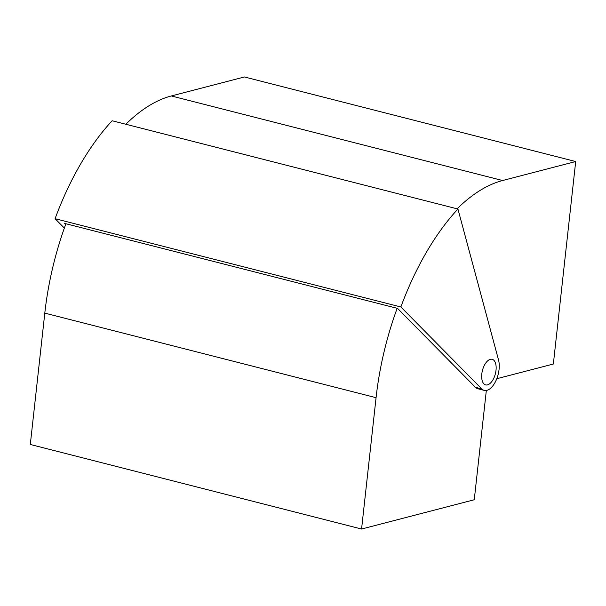 <?xml version="1.0" encoding="UTF-8"?>
<svg xmlns="http://www.w3.org/2000/svg" width="606" height="606" viewBox="0 0 606 606"><rect width="100%" height="100%" fill="white"/><g stroke="black" fill="none" stroke-linecap="round" stroke-linejoin="round"><path stroke-width="0.91" d="M457.931 209.025A204.896 103.55 104.3 0 0 400.861 306.969L481.755 388.908A18.869 9.537 104.3 0 0 484.247 390.385A18.869 9.537 104.3 0 0 486.898 390.347A18.869 9.537 104.3 0 0 496.844 378.561A18.869 9.537 104.3 0 0 498.556 360.078L457.931 209.025L112.155 120.753A204.896 103.55 104.3 0 0 55.085 218.698L64.35 228.083M496.784 378.72L553.346 364.024L575.7 161.529L244.43 76.97L171.331 95.96A196.215 99.164 104.3 0 0 125.836 124.245M481.755 388.908L475.445 387.295L397.559 308.401L64.403 223.356L65.607 224.576M400.861 306.969L55.085 218.698M575.7 161.529L502.601 180.527A196.215 99.164 104.3 0 0 457.106 208.812M475.445 387.295A18.869 9.537 104.3 0 0 477.937 388.772L484.247 390.385M486.33 390.469L474.263 499.753L361.57 529.03L376.068 397.688A196.215 99.164 -75.7 0 1 397.18 308.302M65.91 223.743A196.215 99.164 -75.7 0 0 44.799 313.12L30.3 444.471L361.57 529.03M481.808 373.947A13.211 6.674 104.3 0 0 485.648 384.901A13.211 6.674 104.3 0 0 496.019 370.258A13.211 6.674 104.3 0 0 492.178 359.305A13.211 6.674 104.3 0 0 481.808 373.947M502.601 180.527L171.331 95.96M44.799 313.12L376.068 397.688"/></g></svg>

